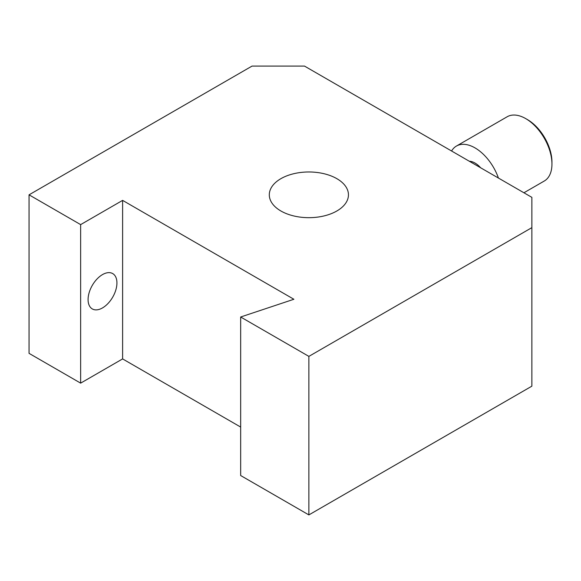 <?xml version="1.0" encoding="UTF-8"?>
<svg xmlns="http://www.w3.org/2000/svg" width="581" height="581" viewBox="0 0 581 581"><rect width="100%" height="100%" fill="white"/><g stroke="black" fill="none" stroke-linecap="round" stroke-linejoin="round"><path stroke-width="0.87" d="M102.503 274.595A20.408 11.78 -60 0 1 112.707 273.586A20.408 11.78 -60 0 1 115.837 289.934A20.408 11.78 -60 0 1 102.503 307.915A20.408 11.78 -60 0 1 92.299 308.925A20.408 11.78 -60 0 1 89.176 292.577A20.408 11.78 -60 0 1 102.503 274.595M336.857 178.672A39.573 22.848 0 0 0 293.732 173.719A39.573 22.848 0 0 0 269.301 194.831A39.573 22.848 0 0 0 280.892 210.983A39.573 22.848 0 0 0 324.016 215.936A39.573 22.848 0 0 0 348.447 194.831A39.573 22.848 0 0 0 336.857 178.672M308.874 514.911L240.665 475.534L240.665 317.001L308.874 356.385L308.874 514.911L531.862 386.169L531.862 197.351L304.502 66.089L252.038 66.089L29.05 194.831L80.643 224.615L80.643 383.14L29.05 353.357L29.05 194.831M308.874 356.385L531.862 227.643M240.665 317.001L293.884 299.266L122.613 200.38L80.643 224.615M240.665 427.064L122.613 358.913L80.643 383.14M122.613 358.913L122.613 200.38M525.718 118.604L527.468 119.621A34.628 19.994 60 0 1 551.95 162.026L551.95 164.045A37.097 21.417 -120 0 0 525.718 118.604A37.097 21.417 -120 0 0 520.576 116.229A37.097 21.417 -120 0 0 507.169 116.766L456.448 146.049A37.097 21.417 60 0 1 469.855 145.504A37.097 21.417 60 0 1 498.418 178.04M523.924 192.776L544.266 181.025A37.097 21.417 -120 0 0 551.95 164.045M469.325 161.249A18.548 10.712 60 0 1 472.426 161.845A18.548 10.712 60 0 1 480.669 167.8M451.582 151.002A37.097 21.417 60 0 1 456.448 146.049"/></g></svg>
